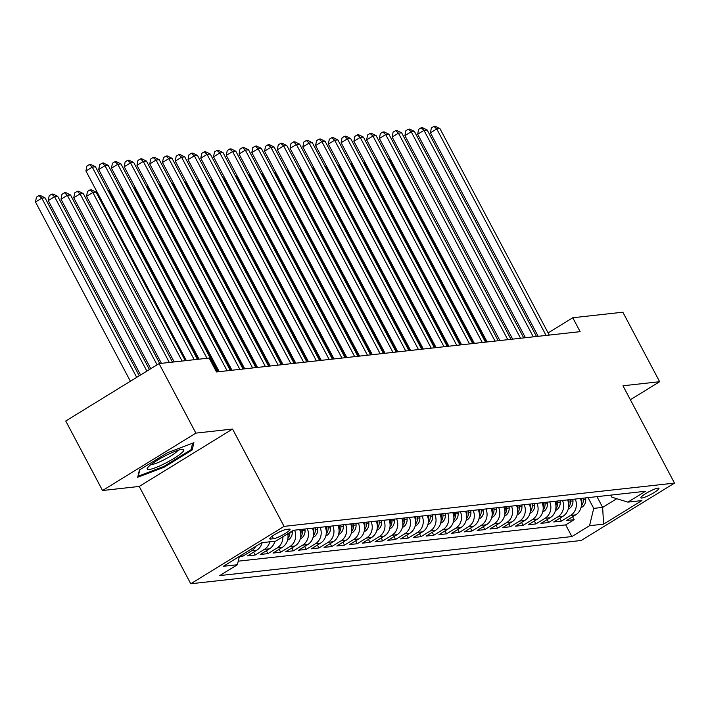 <?xml version="1.0" encoding="UTF-8"?>
<svg xmlns="http://www.w3.org/2000/svg" width="710" height="710" viewBox="0 0 710 710"><rect width="100%" height="100%" fill="white"/><g stroke="black" fill="none" stroke-linecap="round" stroke-linejoin="round"><path stroke-width="1.06" d="M657.984 488.107A10.197 1.633 152.1 0 0 647.449 492.571A10.197 1.633 152.1 0 0 640.899 497.843A10.197 1.633 152.1 0 0 641.84 498.038A10.197 1.633 152.1 0 0 652.384 493.574A10.197 1.633 152.1 0 0 658.933 488.303A10.197 1.633 152.1 0 0 657.984 488.107M190.759 583.762L581.17 540.496L674.5 483.102L284.08 526.367L190.759 583.762L139.231 486.448L232.561 429.053L195.88 433.118L102.551 490.512L139.231 486.448M102.551 490.512L65.746 421.003L159.076 363.6L195.88 433.118M239.314 556.8L242.412 556.454L241.657 555.034M262.114 542.662A12.744 11.671 -96.3 0 1 256.727 550.223L247.515 555.886L255.174 555.042L253.63 552.131M274.868 541.251A12.744 11.671 -96.3 0 1 269.48 548.812L260.277 554.474L267.927 553.622L266.392 550.712M287.754 533.76A12.744 11.671 -96.3 0 1 282.243 547.401L273.03 553.063L280.69 552.211L279.145 549.3M299.655 529.598A12.744 11.671 -96.3 0 1 294.996 545.981L285.793 551.643L293.452 550.8L291.908 547.889M312.409 528.187A12.744 11.671 -96.3 0 1 307.758 544.57L298.555 550.232L306.205 549.389L304.661 546.469M325.171 526.776A12.744 11.671 -96.3 0 1 320.521 543.159L311.308 548.821L318.967 547.969L317.423 545.058M337.924 525.356A12.744 11.671 -96.3 0 1 333.274 541.739L324.071 547.401L331.721 546.558L330.185 543.647M350.687 523.944A12.744 11.671 -96.3 0 1 346.036 540.328L336.824 545.99L344.483 545.147L342.939 542.227M363.449 522.533A12.744 11.671 -96.3 0 1 358.79 538.917L349.586 544.579L357.245 543.727L355.701 540.816M376.202 521.113A12.744 11.671 -96.3 0 1 371.552 537.505L362.348 543.168L369.999 542.316L368.454 539.405M388.965 519.702A12.744 11.671 -96.3 0 1 384.314 536.085L375.102 541.748L382.761 540.905L381.217 537.994M401.718 518.291A12.744 11.671 -96.3 0 1 397.067 534.674L387.864 540.337L395.514 539.485L393.979 536.574M414.48 516.871A12.744 11.671 -96.3 0 1 409.83 533.263L400.617 538.925L408.277 538.073L406.732 535.163M427.242 515.46A12.744 11.671 -96.3 0 1 422.583 531.843L413.38 537.505L421.039 536.662L419.495 533.751M439.996 514.049A12.744 11.671 -96.3 0 1 435.345 530.432L426.142 536.094L433.792 535.242L432.248 532.331M452.758 512.629A12.744 11.671 -96.3 0 1 448.108 529.021L438.895 534.683L446.555 533.831L445.01 530.92M465.511 511.218A12.744 11.671 -96.3 0 1 460.861 527.601L451.658 533.263L459.308 532.42L457.772 529.509M478.274 509.807A12.744 11.671 -96.3 0 1 473.623 526.19L464.411 531.852L472.07 531L470.526 528.089M491.036 508.387A12.744 11.671 -96.3 0 1 486.377 524.779L477.173 530.441L484.832 529.589L483.288 526.678M503.789 506.976A12.744 11.671 -96.3 0 1 499.139 523.359L489.935 529.021L497.586 528.178L496.041 525.267M516.552 505.564A12.744 11.671 -96.3 0 1 511.901 521.948L502.689 527.61L510.348 526.758L508.804 523.847M529.305 504.144A12.744 11.671 -96.3 0 1 524.654 520.536L515.451 526.199L523.101 525.347L521.566 522.436M542.067 502.733A12.744 11.671 -96.3 0 1 537.417 519.116L528.204 524.779L535.864 523.936L534.319 521.025M554.829 501.322A12.744 11.671 -96.3 0 1 550.17 517.705L540.967 523.368L548.626 522.516L547.082 519.605M567.583 499.902A12.744 11.671 -96.3 0 1 562.932 516.294L553.729 521.957L561.379 521.104L559.835 518.193M159.076 363.6L209.148 358.053L216.514 371.96L580.132 331.659L572.775 317.752L548.12 332.919M270.688 539.041L273.501 538.73A9.878 1.58 152.1 0 0 283.707 534.408A9.878 1.58 152.1 0 0 290.053 529.296A9.878 1.58 152.1 0 0 289.139 529.11L286.325 529.42A9.878 1.58 152.1 0 0 276.119 533.742A9.878 1.58 152.1 0 0 269.782 538.854A9.878 1.58 152.1 0 0 270.688 539.041L270.137 537.994M610.786 495.118L611.887 497.213L627.871 502.13L645.523 491.267L293.381 530.29L275.728 541.153L261.697 542.706L223.357 566.287L237.388 564.734L219.736 575.588L571.87 536.565L589.531 525.711L593.729 508.378L602.657 507.393L616.768 498.713M627.871 502.13L641.902 500.568L603.562 524.149L589.531 525.711M238.249 561.175L565.692 524.885L574.141 519.693L572.597 516.782M580.345 498.491A12.744 11.671 -96.3 0 1 575.695 514.874L566.482 520.536L574.141 519.693M575.242 499.059A12.744 11.671 83.7 0 1 570.583 515.442L561.379 521.104M562.48 500.47A12.744 11.671 83.7 0 1 557.829 516.853L548.626 522.516M549.726 501.89A12.744 11.671 83.7 0 1 545.067 518.273L535.864 523.936M536.964 503.301A12.744 11.671 83.7 0 1 532.314 519.684L523.101 525.347M524.202 504.712A12.744 11.671 83.7 0 1 519.551 521.096L510.348 526.758M511.448 506.123A12.744 11.671 83.7 0 1 506.789 522.516L497.586 528.178M498.686 507.543A12.744 11.671 83.7 0 1 494.036 523.927L484.832 529.589M485.933 508.955A12.744 11.671 83.7 0 1 481.273 525.338L472.07 531M473.171 510.366A12.744 11.671 83.7 0 1 468.52 526.758L459.308 532.42M460.408 511.786A12.744 11.671 83.7 0 1 455.758 528.169L446.555 533.831M447.655 513.197A12.744 11.671 83.7 0 1 443.005 529.58L433.792 535.242M434.893 514.608A12.744 11.671 83.7 0 1 430.242 531L421.039 536.662M422.139 516.028A12.744 11.671 83.7 0 1 417.48 532.411L408.277 538.073M409.377 517.439A12.744 11.671 83.7 0 1 404.727 533.822L395.514 539.485M396.615 518.85A12.744 11.671 83.7 0 1 391.964 535.242L382.761 540.905M383.861 520.27A12.744 11.671 83.7 0 1 379.211 536.653L369.999 542.316M371.099 521.681A12.744 11.671 83.7 0 1 366.449 538.065L357.245 543.727M358.346 523.092A12.744 11.671 83.7 0 1 353.686 539.485L344.483 545.147M345.584 524.512A12.744 11.671 83.7 0 1 340.933 540.896L331.721 546.558M332.821 525.924A12.744 11.671 83.7 0 1 328.171 542.307L318.967 547.969M320.068 527.335A12.744 11.671 83.7 0 1 315.417 543.727L306.205 549.389M307.306 528.755A12.744 11.671 83.7 0 1 302.655 545.138L293.452 550.8M294.552 530.166A12.744 11.671 83.7 0 1 289.893 546.549L280.69 552.211M282.926 536.724A12.744 11.671 83.7 0 1 277.14 547.96L267.927 553.622M269.764 541.81A12.744 11.671 83.7 0 1 264.377 549.38L255.174 555.042M255.804 546.327A12.744 11.671 83.7 0 1 251.624 550.791L242.412 556.454M630.365 399.73L659.652 381.714L622.847 312.205L572.775 317.752M659.652 381.714L622.972 385.779L674.5 483.102M232.561 429.053L284.08 526.367M596.977 496.645L602.657 507.393L603.562 524.149M588.04 497.639L593.729 508.378M239.403 556.418L237.388 564.734M565.692 524.885L571.87 536.565M137.696 477.262L164.063 467.251L192.161 449.971L193.91 442.694L167.542 452.696L139.435 469.984L137.696 477.262M191.354 448.445L192.161 449.971M163.673 466.523L164.063 467.251M194.229 359.704L92.256 167.116L95.442 166.761L197.415 359.358M186.331 360.582L85.945 170.995L92.256 167.116L89.407 164.56L90.676 164.418L95.442 166.761M85.945 170.995L86.877 166.105L89.407 164.56M139.249 375.794L44.996 197.788L41.81 198.143L35.5 202.013L130.391 381.243M35.5 202.013L36.432 197.131L38.961 195.578L41.81 198.143L136.702 377.365M38.961 195.578L40.23 195.436L44.996 197.788M181.902 449.332A20.714 3.31 152.1 0 0 163.043 456.983A20.714 3.31 152.1 0 0 147.494 467.908A20.714 3.31 152.1 0 0 149.109 469.505A20.714 3.31 152.1 0 0 172.974 459.006A20.714 3.31 152.1 0 0 182.648 449.297A20.714 3.31 152.1 0 0 181.902 449.332M151.017 464.544A15.682 2.503 152.1 0 0 151.754 464.517A15.682 2.503 152.1 0 0 166.264 458.598A15.682 2.503 152.1 0 0 177.882 450.317M192.614 443.182L191.052 449.723L163.815 466.47L138.273 476.17L139.808 469.754M206.983 358.293L105.009 165.696L108.204 165.35L217.535 371.845M199.093 359.171L98.708 169.575L105.009 165.696L102.16 163.14L103.438 162.998L108.204 165.35M98.708 169.575L99.64 164.693L102.16 163.14M227.102 370.78L117.771 164.285L120.957 163.93L230.297 370.425M219.212 371.658L111.461 168.163L117.771 164.285L114.922 161.729L116.2 161.587L120.957 163.93M111.461 168.163L112.402 163.282L114.922 161.729M239.865 369.369L130.525 162.874L133.72 162.519L243.051 369.014M231.966 370.247L124.223 166.752L130.525 162.874L127.676 160.318L128.954 160.176L133.72 162.519M124.223 166.752L125.155 161.862L127.676 160.318M252.618 367.957L143.287 161.454L146.473 161.108L255.813 367.602M244.728 368.827L136.986 165.332L143.287 161.454L140.438 158.898L141.716 158.756L146.473 161.108M136.986 165.332L137.917 160.451L140.438 158.898M149.437 369.528L57.758 196.368L54.563 196.723L48.262 200.602L140.58 374.978M48.262 200.602L49.194 195.72L51.715 194.167L54.563 196.723L146.89 371.099M51.715 194.167L52.993 194.025L57.758 196.368M262.017 543.035L262.904 542.573M159.768 363.529L70.512 194.957L67.326 195.312L61.016 199.19L150.777 368.712M61.016 199.19L61.956 194.309L64.477 192.756L67.326 195.312L157.079 364.833M64.477 192.756L65.755 192.614L70.512 194.957M274.77 541.615L275.666 541.162M172.521 362.109L83.274 193.546L80.079 193.901L73.778 197.779L161.436 363.342M73.778 197.779L74.71 192.889L77.23 191.336L80.079 193.901L169.335 362.464M77.23 191.336L78.508 191.194L83.274 193.546M287.532 540.203L288.579 539.662A8.449 7.73 -96.3 0 0 292.28 532.012L292.227 531.009M185.283 360.698L96.028 192.126L92.841 192.481L86.531 196.359L174.198 361.931M287.905 538.375A8.449 7.73 -96.3 0 0 289.866 532.456M288.331 533.405A8.449 7.73 83.7 0 1 287.994 535.464M86.531 196.359L87.472 191.478L89.993 189.925L92.841 192.481L182.097 361.053M89.993 189.925L91.27 189.783L96.028 192.126M265.38 366.537L156.049 160.043L159.235 159.688L268.566 366.183M257.481 367.416L149.739 163.921L156.049 160.043L153.2 157.487L154.469 157.345L159.235 159.688M149.739 163.921L150.671 159.04L153.2 157.487M300.294 538.792L301.342 538.251A8.449 7.73 -96.3 0 0 305.043 530.592L304.945 529.012M300.667 536.964A8.449 7.73 -96.3 0 0 302.611 530.867L302.522 529.278M300.996 529.447L301.084 531.036A8.449 7.73 83.7 0 1 300.756 534.053M198.046 359.287L108.79 190.715L108.16 190.786M107.893 190.271L108.79 190.715M278.142 365.126L168.802 158.632L171.998 158.277L281.329 364.771M270.244 366.005L162.501 162.51L168.802 158.632L165.954 156.076L167.232 155.934L171.998 158.277M162.501 162.51L163.433 157.62L165.954 156.076M313.048 537.372L314.104 536.831A8.449 7.73 -96.3 0 0 317.796 529.181L317.707 527.601M313.43 535.553A8.449 7.73 -96.3 0 0 315.373 529.447L315.284 527.867M313.749 528.036L313.847 529.625A8.449 7.73 83.7 0 1 313.509 532.642M218.165 371.774L121.552 189.304L120.922 189.375M120.656 188.86L121.552 189.304M290.896 363.715L181.565 157.212L184.751 156.866L294.091 363.36M283.006 364.585L175.255 161.09L181.565 157.212L178.716 154.656L179.994 154.514L184.751 156.866M175.255 161.09L176.195 156.209L178.716 154.656M325.81 535.961L326.857 535.42A8.449 7.73 -96.3 0 0 330.558 527.77L330.469 526.181M326.183 534.133A8.449 7.73 -96.3 0 0 328.135 528.036L328.038 526.456M326.511 526.625L326.6 528.204A8.449 7.73 83.7 0 1 326.272 531.222M230.919 370.363L134.305 187.884L133.684 187.955M133.409 187.449L134.305 187.884M303.658 362.295L194.318 155.801L197.513 155.446L306.844 361.949M295.759 363.174L188.017 159.679L194.318 155.801L191.469 153.245L192.747 153.103L197.513 155.446M188.017 159.679L188.949 154.798L191.469 153.245M338.563 534.55L339.62 534.009A8.449 7.73 -96.3 0 0 343.312 526.359L343.223 524.77M338.945 532.722A8.449 7.73 -96.3 0 0 340.889 526.625L340.8 525.036M339.273 525.214L339.362 526.793A8.449 7.73 83.7 0 1 339.025 529.811M243.681 368.943L147.068 186.473L146.438 186.544M146.171 186.029L147.068 186.473M316.411 360.884L207.08 154.389L210.266 154.035L319.606 360.529M308.522 361.763L200.779 158.268L207.08 154.389L204.231 151.834L205.51 151.691L210.266 154.035M200.779 158.268L201.711 153.378L204.231 151.834M351.326 533.13L352.373 532.589A8.449 7.73 -96.3 0 0 356.074 524.938L355.985 523.359M351.698 531.311A8.449 7.73 -96.3 0 0 353.651 525.205L353.562 523.625M352.027 523.794L352.116 525.382A8.449 7.73 83.7 0 1 351.787 528.4M256.434 367.531L159.821 185.061L159.2 185.132M158.925 184.618L159.821 185.061M329.174 359.473L219.843 152.97L223.029 152.623L332.36 359.118M321.275 360.343L213.532 156.848L219.843 152.97L216.994 150.413L218.263 150.271L223.029 152.623M213.532 156.848L214.464 151.967L216.994 150.413M364.088 531.719L365.135 531.178A8.449 7.73 -96.3 0 0 368.836 523.527L368.738 521.939M364.461 529.891A8.449 7.73 -96.3 0 0 366.404 523.794L366.316 522.214M364.789 522.383L364.878 523.962A8.449 7.73 83.7 0 1 364.549 526.98M269.196 366.12L172.583 183.641L171.953 183.712M171.687 183.207L172.583 183.641M341.936 358.053L232.596 151.558L235.791 151.203L345.122 357.707M334.037 358.932L226.295 155.437L232.596 151.558L229.747 149.002L231.025 148.86L235.791 151.203M226.295 155.437L227.227 150.555L229.747 149.002M376.841 530.308L377.897 529.766A8.449 7.73 -96.3 0 0 381.589 522.116L381.501 520.528M377.223 528.48A8.449 7.73 -96.3 0 0 379.167 522.383L379.078 520.794M377.542 520.971L377.64 522.551A8.449 7.73 83.7 0 1 377.303 525.569M281.959 364.7L185.345 182.23L184.715 182.301M184.449 181.787L185.345 182.23M354.689 356.642L245.358 150.147L248.544 149.792L357.884 356.287M346.799 357.52L239.048 154.026L245.358 150.147L242.509 147.591L243.787 147.449L248.544 149.792M239.048 154.026L239.989 149.135L242.509 147.591M389.604 528.888L390.651 528.355A8.449 7.73 -96.3 0 0 394.352 520.696L394.263 519.116M389.976 527.068A8.449 7.73 -96.3 0 0 391.929 520.962L391.831 519.383M390.305 519.551L390.393 521.14A8.449 7.73 83.7 0 1 390.065 524.158M294.712 363.289L198.099 180.819L197.478 180.89M197.202 180.375L198.099 180.819M367.452 355.231L258.112 148.727L261.307 148.381L370.638 354.876M359.553 356.101L251.81 152.606L258.112 148.727L255.263 146.171L256.541 146.029L261.307 148.381M251.81 152.606L252.742 147.724L255.263 146.171M402.357 527.477L403.413 526.935A8.449 7.73 -96.3 0 0 407.105 519.285L407.016 517.705M402.739 525.648A8.449 7.73 -96.3 0 0 404.682 519.551L404.593 517.972M403.067 518.14L403.156 519.72A8.449 7.73 83.7 0 1 402.818 522.737M307.474 361.878L210.861 179.399L210.231 179.47M209.965 178.964L210.861 179.399M380.205 353.811L270.874 147.316L274.06 146.961L383.4 353.465M372.315 354.689L264.573 151.195L270.874 147.316L268.025 144.76L269.303 144.618L274.06 146.961M264.573 151.195L265.505 146.313L268.025 144.76M415.119 526.066L416.166 525.524A8.449 7.73 -96.3 0 0 419.867 517.874L419.779 516.285M415.492 524.237A8.449 7.73 -96.3 0 0 417.445 518.14L417.356 516.552M415.82 516.729L415.909 518.309A8.449 7.73 83.7 0 1 415.581 521.326M320.228 360.458L223.614 177.988L222.993 178.059M222.718 177.544L223.614 177.988M392.967 352.4L283.636 145.905L286.822 145.55L396.153 352.045M385.068 353.278L277.326 149.783L283.636 145.905L280.787 143.349L282.056 143.207L286.822 145.55M277.326 149.783L278.258 144.893L280.787 143.349M427.881 524.646L428.929 524.113A8.449 7.73 -96.3 0 0 432.63 516.454L432.532 514.874M428.254 522.826A8.449 7.73 -96.3 0 0 430.198 516.729L430.109 515.14M428.583 515.309L428.671 516.898A8.449 7.73 83.7 0 1 428.343 519.915M332.99 359.047L236.377 176.577L235.747 176.648M235.48 176.133L236.377 176.577M405.73 350.988L296.389 144.494L299.584 144.139L408.916 350.633M397.831 351.858L290.088 148.363L296.389 144.494L293.541 141.929L294.819 141.787L299.584 144.139M290.088 148.363L291.02 143.482L293.541 141.929M440.635 523.234L441.691 522.693A8.449 7.73 -96.3 0 0 445.383 515.043L445.294 513.463M441.017 521.406A8.449 7.73 -96.3 0 0 442.96 515.309L442.871 513.729M441.336 513.898L441.434 515.478A8.449 7.73 83.7 0 1 441.096 518.495M345.752 357.636L249.139 175.166L248.509 175.228M248.243 174.722L249.139 175.166M418.483 349.568L309.152 143.074L312.338 142.719L421.678 349.222M410.593 350.447L302.842 146.952L309.152 143.074L306.303 140.518L307.581 140.376L312.338 142.719M302.842 146.952L303.782 142.071L306.303 140.518M453.397 521.823L454.444 521.282A8.449 7.73 -96.3 0 0 458.145 513.632L458.056 512.043M453.77 519.995A8.449 7.73 -96.3 0 0 455.722 513.898L455.625 512.309M454.098 512.487L454.187 514.067A8.449 7.73 83.7 0 1 453.859 517.084M358.506 356.216L261.892 173.746L261.271 173.817M260.996 173.302L261.892 173.746M431.245 348.157L321.905 141.663L325.1 141.308L434.431 347.802M423.346 349.036L315.604 145.541L321.905 141.663L319.056 139.107L320.334 138.965L325.1 141.308M315.604 145.541L316.536 140.66L319.056 139.107M466.15 520.412L467.207 519.871A8.449 7.73 -96.3 0 0 470.899 512.212L470.81 510.632M466.532 518.584A8.449 7.73 -96.3 0 0 468.476 512.487L468.387 510.898M466.86 511.067L466.949 512.655A8.449 7.73 83.7 0 1 466.612 515.673M371.268 354.805L274.655 172.335L274.024 172.406M273.758 171.891L274.655 172.335M443.998 346.746L334.667 140.252L337.853 139.897L447.193 346.391M436.109 347.616L328.366 144.13L334.667 140.252L331.818 137.687L333.096 137.545L337.853 139.897M328.366 144.13L329.298 139.24L331.818 137.687M478.913 518.992L479.96 518.451A8.449 7.73 -96.3 0 0 483.661 510.801L483.572 509.221M479.285 517.164A8.449 7.73 -96.3 0 0 481.238 511.067L481.149 509.487M479.614 509.656L479.703 511.235A8.449 7.73 83.7 0 1 479.374 514.253M384.021 353.394L287.408 170.924L286.787 170.986M286.512 170.48L287.408 170.924M456.761 345.326L347.43 138.832L350.616 138.477L459.947 344.98M448.862 346.205L341.12 142.71L347.43 138.832L344.581 136.276L345.85 136.134L350.616 138.477M341.12 142.71L342.051 137.829L344.581 136.276M491.675 517.581L492.722 517.04A8.449 7.73 -96.3 0 0 496.423 509.389L496.325 507.801M492.048 515.753A8.449 7.73 -96.3 0 0 493.991 509.656L493.903 508.076M492.376 508.245L492.465 509.824A8.449 7.73 83.7 0 1 492.136 512.842M396.783 351.974L300.17 169.504L299.54 169.575M299.274 169.069L300.17 169.504M469.523 343.915L360.183 137.421L363.378 137.065L472.709 343.56M461.624 344.794L353.882 141.299L360.183 137.421L357.334 134.864L358.612 134.722L363.378 137.065M353.882 141.299L354.814 136.418L357.334 134.864M504.428 516.17L505.484 515.629A8.449 7.73 -96.3 0 0 509.176 507.969L509.088 506.39M504.81 514.342A8.449 7.73 -96.3 0 0 506.754 508.245L506.665 506.656M505.129 506.825L505.227 508.413A8.449 7.73 83.7 0 1 504.89 511.431M409.546 350.562L312.933 168.093L312.302 168.163M312.036 167.649L312.933 168.093M482.276 342.504L372.945 136.009L376.131 135.654L485.471 342.149M474.386 343.374L366.635 139.888L372.945 136.009L370.096 133.445L371.374 133.311L376.131 135.654M366.635 139.888L367.576 134.998L370.096 133.445M517.191 514.75L518.238 514.209A8.449 7.73 -96.3 0 0 521.939 506.558L521.85 504.979M517.563 512.931A8.449 7.73 -96.3 0 0 519.516 506.825L519.418 505.245M517.892 505.413L517.981 506.993A8.449 7.73 83.7 0 1 517.652 510.011M422.299 349.151L325.686 166.681L325.065 166.743M324.789 166.238L325.686 166.681M495.039 341.093L385.699 134.589L388.894 134.234L498.225 340.738M487.14 341.963L379.397 138.468L385.699 134.589L382.85 132.033L384.128 131.891L388.894 134.234M379.397 138.468L380.329 133.587L382.85 132.033M529.944 513.339L531 512.797A8.449 7.73 -96.3 0 0 534.692 505.147L534.603 503.559M530.326 511.511A8.449 7.73 -96.3 0 0 532.269 505.413L532.18 503.834M530.654 504.002L530.743 505.582A8.449 7.73 83.7 0 1 530.405 508.6M435.061 347.731L338.448 165.261L337.818 165.332M337.552 164.826L338.448 165.261M507.792 339.673L398.461 133.178L401.647 132.823L510.987 339.318M499.902 340.552L392.16 137.057L398.461 133.178L395.612 130.622L396.89 130.48L401.647 132.823M392.16 137.057L393.091 132.175L395.612 130.622M542.706 511.928L543.753 511.386A8.449 7.73 -96.3 0 0 547.454 503.727L547.366 502.147M543.079 510.099A8.449 7.73 -96.3 0 0 545.031 504.002L544.943 502.414M543.407 502.582L543.496 504.171A8.449 7.73 83.7 0 1 543.168 507.188M447.815 346.32L351.202 163.85L350.58 163.921M350.305 163.406L351.202 163.85M520.554 338.262L411.223 131.767L414.409 131.412L523.74 337.907M512.655 339.131L404.913 135.645L411.223 131.767L408.374 129.202L409.643 129.069L414.409 131.412M404.913 135.645L405.845 130.755L408.374 129.202M555.468 510.508L556.516 509.966A8.449 7.73 -96.3 0 0 560.217 502.316L560.119 500.736M555.841 508.688A8.449 7.73 -96.3 0 0 557.785 502.582L557.696 501.003M556.17 501.171L556.258 502.751A8.449 7.73 83.7 0 1 555.93 505.768M460.577 344.909L363.964 162.439L363.334 162.501M363.067 161.995L363.964 162.439M533.316 336.851L423.976 130.347L427.171 129.992L536.503 336.496M525.418 337.72L417.675 134.226L423.976 130.347L421.128 127.791L422.406 127.649L427.171 129.992M417.675 134.226L418.607 129.344L421.128 127.791M568.222 509.097L569.278 508.555A8.449 7.73 -96.3 0 0 572.97 500.905L572.881 499.316M568.603 507.268A8.449 7.73 -96.3 0 0 570.547 501.171L570.458 499.591M568.923 499.76L569.021 501.34A8.449 7.73 83.7 0 1 568.683 504.357M473.339 343.498L376.726 161.019L376.096 161.09M375.83 160.584L376.726 161.019M546.07 335.431L436.739 128.936L439.925 128.581L549.265 335.076M538.18 336.309L430.429 132.814L436.739 128.936L433.89 126.38L435.168 126.238L439.925 128.581M430.429 132.814L431.369 127.933L433.89 126.38M580.984 507.685L582.031 507.144A8.449 7.73 -96.3 0 0 585.732 499.485L585.644 497.905M581.357 505.857A8.449 7.73 -96.3 0 0 583.309 499.76L583.212 498.172M581.685 498.34L581.774 499.929A8.449 7.73 83.7 0 1 581.446 502.946M486.093 342.078L389.479 159.608L388.858 159.679M388.583 159.164L389.479 159.608M575.695 514.874L570.583 515.442M562.932 516.294L557.829 516.853M550.17 517.705L545.067 518.273M537.417 519.116L532.314 519.684M524.654 520.536L519.551 521.096M511.901 521.948L506.789 522.516M499.139 523.359L494.036 523.927M486.377 524.779L481.273 525.338M473.623 526.19L468.52 526.758M460.861 527.601L455.758 528.169M448.108 529.021L443.005 529.58M435.345 530.432L430.242 531M422.583 531.843L417.48 532.411M409.83 533.263L404.727 533.822M397.067 534.674L391.964 535.242M384.314 536.085L379.211 536.653M371.552 537.505L366.449 538.065M358.79 538.917L353.686 539.485M346.036 540.328L340.933 540.896M333.274 541.739L328.171 542.307M320.521 543.159L315.417 543.727M307.758 544.57L302.655 545.138M294.996 545.981L289.893 546.549M282.243 547.401L277.14 547.96M269.48 548.812L264.377 549.38M256.727 550.223L251.624 550.791M272.178 536.245L273.501 538.73M287.63 539.831L288.429 539.742M290.221 532.234L292.28 532.012M300.392 538.42L301.182 538.331M302.611 530.867L305.043 530.592M300.215 531.133L301.084 531.036M313.145 537.009L313.944 536.92M315.373 529.447L317.796 529.181M312.968 529.713L313.847 529.625M325.908 535.588L326.698 535.5M328.135 528.036L330.558 527.77M325.73 528.302L326.6 528.204M338.661 534.177L339.46 534.089M340.889 526.625L343.312 526.359M338.484 526.891L339.362 526.793M351.423 532.766L352.222 532.678M353.651 525.205L356.074 524.938M351.246 525.471L352.116 525.382M364.186 531.346L364.976 531.258M366.404 523.794L368.836 523.527M364.008 524.06L364.878 523.962M376.939 529.935L377.738 529.846M379.167 522.383L381.589 522.116M376.761 522.649L377.64 522.551M389.701 528.524L390.491 528.435M391.929 520.962L394.352 520.696M389.524 521.238L390.393 521.14M402.455 527.104L403.253 527.015M404.682 519.551L407.105 519.285M402.277 519.818L403.156 519.72M415.217 525.693L416.016 525.604M417.445 518.14L419.867 517.874M415.039 518.406L415.909 518.309M427.979 524.282L428.769 524.193M430.198 516.729L432.63 516.454M427.802 516.995L428.671 516.898M440.733 522.862L441.531 522.782M442.96 515.309L445.383 515.043M440.555 515.575L441.434 515.478M453.495 521.451L454.285 521.362M455.722 513.898L458.145 513.632M453.317 514.164L454.187 514.067M466.248 520.039L467.047 519.951M468.476 512.487L470.899 512.212M466.071 512.753L466.949 512.655M479.01 518.62L479.809 518.54M481.238 511.067L483.661 510.801M478.833 511.333L479.703 511.235M491.773 517.208L492.562 517.12M493.991 509.656L496.423 509.389M491.595 509.922L492.465 509.824M504.526 515.797L505.325 515.708M506.754 508.245L509.176 507.969M504.348 508.511L505.227 508.413M517.288 514.386L518.078 514.297M519.516 506.825L521.939 506.558M517.111 507.091L517.981 506.993M530.042 512.966L530.84 512.877M532.269 505.413L534.692 505.147M529.864 505.68L530.743 505.582M542.804 511.555L543.603 511.466M545.031 504.002L547.454 503.727M542.626 504.269L543.496 504.171M555.566 510.144L556.356 510.055M557.785 502.582L560.217 502.316M555.389 502.849L556.258 502.751M568.319 508.724L569.118 508.635M570.547 501.171L572.97 500.905M568.142 501.438L569.021 501.34M581.082 507.313L581.872 507.224M583.309 499.76L585.732 499.485M580.904 500.026L581.774 499.929"/></g></svg>
